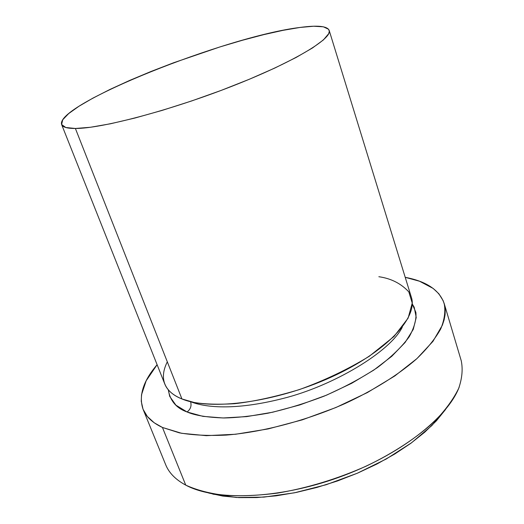 <?xml version="1.0" encoding="UTF-8"?>
<svg xmlns="http://www.w3.org/2000/svg" width="524" height="524" viewBox="0 0 524 524"><rect width="100%" height="100%" fill="white"/><g stroke="black" fill="none" stroke-linecap="round" stroke-linejoin="round"><path stroke-width="0.79" d="M459.227 387.013C447.758 417.635 399.439 455.611 338.57 477.449C277.727 499.352 215.226 501.141 185.745 485.119C196.317 489.986 209.174 493.379 224.305 495.311C240.582 496.294 258.319 495.553 277.53 493.104C307.555 488.021 337.161 479.015 366.348 466.072C394.277 452.684 418.113 436.833 435.555 420.379C445.97 409.395 453.686 398.718 458.697 388.336C462.142 378.308 462.987 369.093 461.225 360.689L444.254 303.756M208.552 492.986L222.733 496.064L238.911 497.623L256.786 497.564L276.01 495.848L296.178 492.462L316.83 487.464L337.495 480.96L357.669 473.087L376.9 464.035L394.736 454.033L410.796 443.33L424.768 432.169L436.394 420.824L445.518 409.532L431.809 425.599L411.504 442.813L386.267 458.998L357.296 473.244L326.118 484.733L294.442 492.815L263.991 497.106L236.35 497.492L212.809 494.119M190.579 401.685C191.758 405.838 190.579 409.27 187.061 411.969C176.359 408.203 170.103 400.808 168.296 389.784L169.711 396.386L175.92 405.17L187.061 411.969C190.572 409.277 191.751 405.858 190.592 401.705M167.307 361.822C157.187 382.068 168.453 393.668 181.933 398.954C210.268 410.947 275.663 402.399 330.972 377.241C386.404 352.18 418.342 317.439 411.327 297.16L329.164 30.353C332.602 38.586 293.342 62.323 231.431 86.473C169.619 110.649 101.086 128.629 75.391 128.478L181.933 398.954L75.391 128.478L90.423 127.267L110.479 123.775L134.812 118.064L162.342 110.335L191.666 100.949L221.233 90.383L249.431 79.216L274.799 68.055L296.099 57.47L312.468 47.972L323.387 39.942L328.705 33.66L329.308 31.217L328.581 29.265L323.38 26.803L313.653 26.233L300.016 27.451C317.478 25.087 327.199 26.056 329.164 30.353M162.447 427.466L185.745 485.119L162.447 427.466C152.53 422.816 146.091 416.816 143.137 409.467C138.434 396.039 143.091 381.112 157.108 364.697L146.176 380.751L141.526 394.71L141.257 401.312L143.059 409.27L147.349 416.475L154.2 422.776L162.447 427.466L181.605 433.296L206.325 435.667L235.643 434.245L268.196 428.914L302.263 419.855L335.943 407.508L367.35 392.587L394.795 375.963L416.947 358.586L432.935 341.386L442.367 325.194L444.142 319.784L445.092 314.623L445.236 309.71L444.594 305.086L443.199 300.769L438.863 293.767L433.184 288.449L419.547 281.237L405.222 277.32C426.431 281.336 439.413 290.047 444.169 303.462C445.675 311.079 444.542 319.542 440.756 328.856C435.379 338.55 427.256 348.624 416.403 359.078C398.273 374.817 373.691 390.242 345.047 403.552C306.095 420.713 262.76 432.11 226.185 435.097C208.552 435.916 192.943 435.169 179.365 432.85L162.447 427.466M300.016 27.451L283.156 30.313L263.736 34.643L242.429 40.256L219.883 46.95L173.549 62.782L150.971 71.5L129.605 80.454L110.06 89.401L92.958 98.099L78.954 106.254L68.67 113.584L62.716 119.773L61.616 124.516L65.769 127.502L75.391 128.478C67.229 128.491 62.644 127.188 61.636 124.568C54.837 104.505 227.121 36.202 300.016 27.451M143.137 409.467L165.702 464.762C168.977 472.89 175.658 479.676 185.745 485.119L183.754 484.025M412.224 303.881L414.202 307.234L416.233 317.472L413.266 329.367L405.091 342.48L391.788 356.281L373.75 370.121L351.676 383.306L326.609 395.129L299.813 404.934L272.703 412.211L246.693 416.606L223.08 417.975L202.939 416.357L187.061 411.969C194.908 415.421 207.294 417.425 224.233 417.975C236.724 417.739 251.304 416.148 267.987 413.207C285.803 409.27 304.516 403.585 324.127 396.151C343.593 387.714 361.318 378.223 377.293 367.678C391.435 356.942 402.098 346.6 409.283 336.663C414.379 327.349 416.573 319.26 415.879 312.402L412.224 303.881M61.636 124.568L164.778 383.987C167.254 390.275 172.972 395.266 181.933 398.954L193.939 402.425C204.222 404.214 217.729 404.646 234.464 403.716C253.406 401.607 275.048 396.897 299.387 389.587C324.507 380.496 347.785 369.407 369.224 356.313L394.009 336.48L408.124 318.127L412.231 303.075L408.818 291.894C401.017 283.497 391.028 278.441 378.852 276.724M402.301 327.14C390.131 351.866 332.976 386.09 282.764 398.535C233.049 411.163 203.993 407.083 190.605 401.692C203.993 407.083 233.049 411.163 282.764 398.535C332.976 386.09 390.131 351.866 402.301 327.14"/></g></svg>

